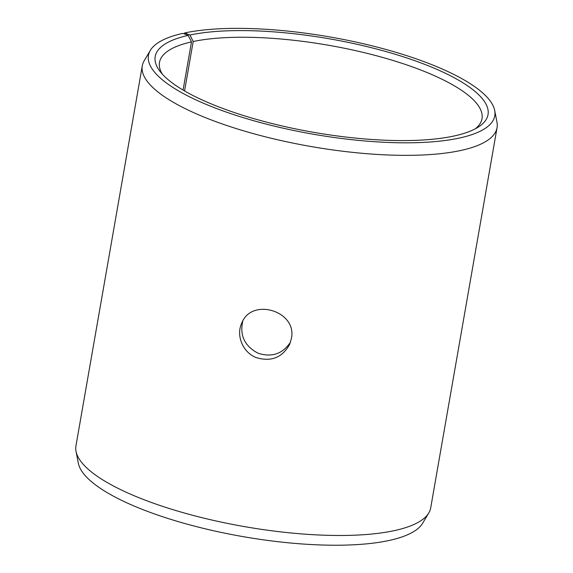 <?xml version="1.0" encoding="UTF-8"?>
<svg xmlns="http://www.w3.org/2000/svg" width="573" height="573" viewBox="0 0 573 573"><rect width="100%" height="100%" fill="white"/><g stroke="black" fill="none" stroke-linecap="round" stroke-linejoin="round"><path stroke-width="0.86" d="M183.073 90.076L191.482 41.901L188.209 35.39A168.935 47.416 9.9 0 0 160.089 71.475A168.935 47.416 9.9 0 0 313.467 132.299A168.935 47.416 9.9 0 0 478.376 127.02A168.935 47.416 9.9 0 0 401.902 56.34A168.935 47.416 9.9 0 0 189.971 35.01L184.642 32.962L184.155 33.864M191.482 41.901A163.692 45.94 9.9 0 0 159.495 62.4A163.692 45.94 9.9 0 0 162.388 74.211M475.282 128.818A163.692 45.94 9.9 0 0 482.008 118.683A163.692 45.94 9.9 0 0 376.776 55.839A163.692 45.94 9.9 0 0 193.187 41.528L189.971 35.01M188.209 35.39L182.808 33.363A175.775 49.335 9.9 0 0 150.348 50.367A175.775 49.335 9.9 0 0 313.137 134.189A175.775 49.335 9.9 0 0 494.692 110.467A175.775 49.335 9.9 0 0 373.023 46.062A175.775 49.335 9.9 0 0 184.642 32.962M150.348 50.367L144.224 60.652A180.065 50.539 9.9 0 0 142.29 65.773A180.065 50.539 9.9 0 0 310.981 146.516A180.065 50.539 9.9 0 0 497.056 127.693A180.065 50.539 9.9 0 0 496.97 122.214L494.692 110.467M142.29 65.773L75.944 445.901A180.065 50.539 9.9 0 0 76.03 451.374L78.308 463.127A175.775 49.335 9.9 0 0 242.902 536.6A175.775 49.335 9.9 0 0 422.652 523.221L428.776 512.942A180.065 50.539 9.9 0 0 430.71 507.814L497.056 127.693M76.03 451.374A180.065 50.539 9.9 0 0 244.642 526.644A180.065 50.539 9.9 0 0 428.776 512.942M184.563 90.942L193.187 41.528M242.802 321.081C239.521 335.42 244.628 346.142 258.115 353.262C271.831 357.602 282.618 353.913 290.475 342.203M291.335 338.793L289.616 344.43C282.217 357.667 271.086 362.05 256.217 357.595C242.823 352.488 235.868 335.492 241.72 323.215C251.483 297.029 297.738 311.06 291.335 338.793"/></g></svg>
